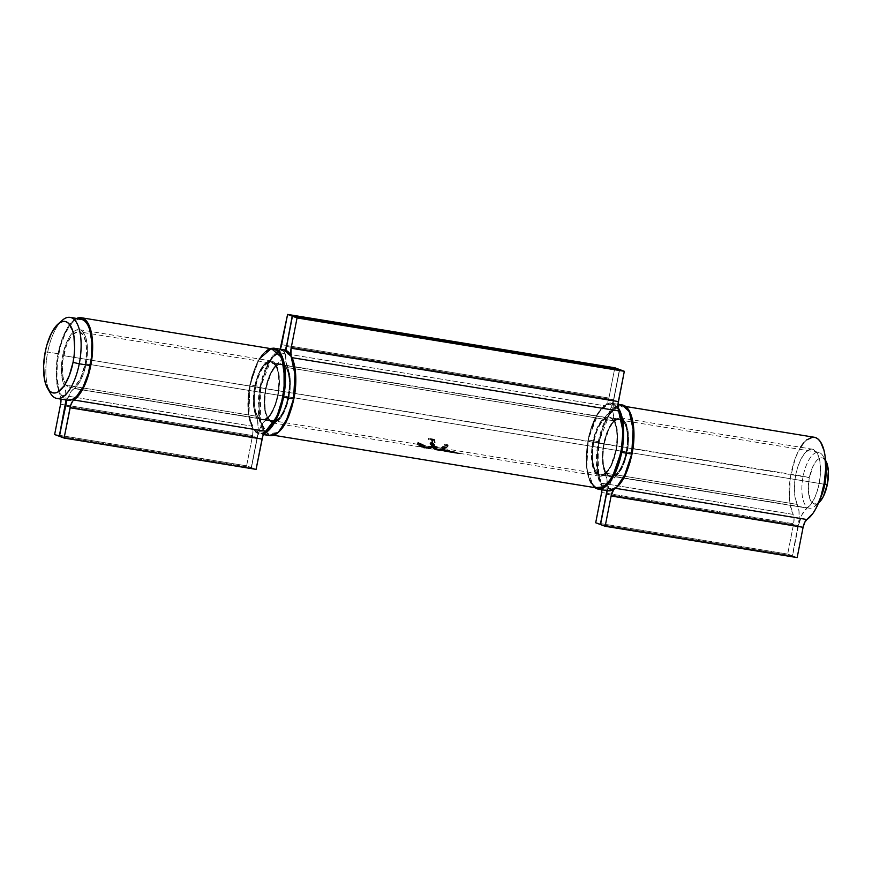 <?xml version="1.0" encoding="UTF-8"?>
<svg xmlns="http://www.w3.org/2000/svg" width="872" height="872" viewBox="0 0 872 872"><rect width="100%" height="100%" fill="white"/><g stroke="black" fill="none" stroke-linecap="round" stroke-linejoin="round"><path stroke-width="0.65" stroke-dasharray="4.36 3.27" d="M48.996 390.351A41.071 16.568 99.3 0 1 47.709 352.037L45.202 352.016L47.709 352.037A41.071 16.568 -80.7 0 0 50.347 393.119M825.958 461.092L822.863 458.062L819.07 458.53L817.097 460.067L813.38 465.474L809.358 477.649L803.134 476.243A28.264 11.401 99.3 0 1 823.048 456.056A28.264 11.401 99.3 0 1 825.708 464.831A28.264 11.401 -80.7 0 0 818.546 452.394A28.264 11.401 -80.7 0 0 803.134 476.243L63.536 355.645A28.264 11.401 99.3 0 1 78.949 331.796A28.264 11.401 99.3 0 1 85.26 363.733L80.409 378.426L75.919 384.944L73.542 386.797L71.188 387.615L66.959 386.034L65.226 383.702L62.882 376.399L62.686 361.128L66.446 345.367L70.556 337.279L72.877 334.445L77.597 331.774L79.821 332.025L83.57 335.687L85.914 342.99L86.502 352.844L85.26 363.733L823.996 484.189L85.26 363.733A28.264 11.401 99.3 0 1 69.847 387.593A28.264 11.401 99.3 0 1 63.536 355.645L809.358 477.649A23.435 9.45 -80.7 0 0 810.001 499.275A23.435 9.45 -80.7 0 0 819.091 502.436L814.873 506.142A28.264 11.401 99.3 0 1 803.908 502.337A28.264 11.401 99.3 0 1 803.134 476.243A28.264 11.401 -80.7 0 0 809.445 508.191A28.264 11.401 -80.7 0 0 820.181 498.675A28.264 11.401 99.3 0 1 814.873 506.142M81.009 319.163A41.071 16.568 -80.7 0 0 58.62 353.814L47.709 352.037L58.62 353.814A41.071 16.568 -80.7 0 0 67.787 400.226M823.048 456.056L825.86 460.917A23.435 9.45 -80.7 0 0 809.358 477.649L808.322 486.685L809.619 498.206L810.764 500.91L813.859 503.94L817.653 503.471L819.626 501.934M62.206 320.362A41.071 16.568 -80.7 0 0 47.709 352.037A41.071 16.568 99.3 0 1 60.048 322.553M79.058 319.119L75.646 320.307L72.191 323.011L65.662 332.483L60.462 346.086L57.389 361.771L56.898 377.14L59.078 389.849L61.073 394.58L63.58 397.97L67.711 400.215M66.948 400.095A21.745 8.775 99.3 0 1 74.022 388.541L266.015 419.846L260.946 426.397L257.393 437.352L251.452 467.643L256.096 469.365L251.452 467.643L59.459 436.338L251.452 467.643L257.393 437.352L65.4 406.047L257.207 437.286A21.745 8.775 -80.7 0 0 256.161 416.184L64.168 384.879A30.444 12.284 99.3 0 1 63.918 350.141A30.444 12.284 99.3 0 1 79.297 329.649A30.444 12.284 99.3 0 1 87.189 356.332A30.444 12.284 99.3 0 1 74.022 388.541L266.015 419.846A21.745 8.775 -80.7 0 0 257.393 437.352L65.4 406.047L257.207 437.286L251.267 467.566L59.47 436.294L251.267 467.566L246.623 465.844L54.631 434.539L246.623 465.844L252.564 435.553L60.571 404.248L252.564 435.553A9.668 3.902 -80.7 0 0 252.106 426.179L60.114 394.874A9.668 3.902 99.3 0 1 60.996 399.125L60.114 394.874A42.521 17.157 99.3 0 1 58.457 351.667A42.521 17.157 99.3 0 1 76.627 318.443M273.23 349.029A42.521 17.157 -80.7 0 0 251.757 377.652A42.521 17.157 -80.7 0 0 252.106 426.179L252.978 430.245L252.564 435.553L246.623 465.844L251.267 467.566L257.207 437.286L258.188 428.207L257.502 420.206L254.94 413.045L253.49 404.99L254.079 390.275L256.226 380.323L259.54 371.581L263.617 365.041L268.02 361.455L272.228 361.204L275.781 364.343L279.018 374.502L279.422 383.8L278.353 393.904L275.923 403.692L270.375 415.355L266.015 419.846A30.444 12.284 -80.7 0 0 279.182 387.637A30.444 12.284 -80.7 0 0 271.29 360.954A30.444 12.284 -80.7 0 0 255.91 381.446A30.444 12.284 -80.7 0 0 256.161 416.184L64.168 384.879A21.745 8.775 99.3 0 1 66.043 399.943L65.509 388.901L62.948 381.74L61.498 373.685L61.52 364.038L63.002 353.912L65.771 344.429L69.52 336.679L71.635 333.736L76.028 330.15L80.246 329.899L82.132 331.055L85.184 335.775L87.026 343.197L87.429 352.495L86.361 362.599L83.93 372.388L80.42 380.726L76.224 386.688L71.395 391.092L66.904 400.204M259.573 358.85L254.341 369.673L249.185 389.98L248.378 410.538L249.13 416.533L252.106 426.179L60.114 394.874L57.149 385.228L56.135 372.693L58.479 351.612L62.348 338.369L67.58 327.545L70.534 323.436L76.681 318.422M262.526 354.74L265.589 351.678M288.621 396.989A29.474 11.892 99.3 0 1 271.639 421.623A29.474 11.892 99.3 0 1 265.971 388.563L264.674 399.921L265.284 410.189L266.298 414.418L269.535 420.25L271.639 421.623L273.95 421.895L276.402 421.045L281.296 416.151L287.302 402.537L289.504 391.288L289.308 375.363L288.294 371.134L285.057 365.303L282.953 363.929L278.19 364.518L275.716 366.447L271.029 373.249L265.971 388.563A29.474 11.892 99.3 0 1 282.953 363.929A29.474 11.892 99.3 0 1 288.621 396.989M265.72 388.563A28.994 11.696 -80.7 0 0 271.999 421.285A28.994 11.696 -80.7 0 0 288 396.847A28.994 11.696 -80.7 0 0 281.525 364.093A28.994 11.696 -80.7 0 0 265.72 388.563L255.681 386.928A28.994 11.696 99.3 0 1 271.486 362.458A28.994 11.696 99.3 0 1 277.961 395.212A28.994 11.696 99.3 0 1 261.96 419.65A28.994 11.696 99.3 0 1 255.681 386.928L265.72 388.563A28.994 11.696 -80.7 0 0 272.195 421.318A28.994 11.696 -80.7 0 0 288 396.847L277.961 395.212L288 396.847A28.994 11.696 -80.7 0 0 281.721 364.125A28.994 11.696 -80.7 0 0 265.72 388.563M255.06 386.787A29.474 11.892 -80.7 0 0 260.728 419.846A29.474 11.892 -80.7 0 0 277.71 395.212L279.018 383.854L278.397 373.587L277.383 369.357L274.146 363.526L272.042 362.153L269.731 361.88L267.279 362.73L262.385 367.624L256.39 381.238L253.763 398.144L255.387 412.641L258.624 418.473L260.728 419.846L263.05 420.108L267.976 417.328L270.396 414.374L274.68 405.927L277.71 395.212A29.474 11.892 -80.7 0 0 272.042 362.153A29.474 11.892 -80.7 0 0 255.06 386.787M264.685 432.447L254.755 430.768L248.945 416.881L249.828 384.825L260.15 386.481A43.491 17.549 -80.7 0 0 269.862 435.629L262.265 428.719L258.603 414.462L260.15 386.481L260.772 386.623L260.325 420.969L267.475 434.071L278.419 432.283M279.607 431.193L275.988 434.016L272.424 435.259L269.034 434.866L265.971 432.85L263.344 429.307L259.78 418.189L258.875 403.202L260.772 386.623L260.15 386.481L267.987 363.166L275.323 353.095L283.858 349.792A43.491 17.549 -80.7 0 0 260.15 386.481L250.122 384.846L248.564 412.827L252.226 427.084L259.823 433.983L263.998 433.482A43.491 17.549 99.3 0 1 259.823 433.983A43.491 17.549 99.3 0 1 250.122 384.846A43.491 17.549 99.3 0 1 273.819 348.146L265.295 351.46L257.949 361.531L250.122 384.846L251.801 376.759L257.24 362.501L264.074 352.593L267.693 349.759L271.257 348.517M295.107 390.602L291.891 407.017M290.921 355.678L281.721 350.37L271.65 358.381L260.772 386.623L262.701 378.535L268.151 364.278L274.985 354.37L278.604 351.536L282.168 350.304L285.558 350.686L288.621 352.702L291.248 356.245M265.077 432.24L261.513 433.471L258.134 433.09L255.071 431.073L252.433 427.531L250.34 422.571L248.062 409.262L248.575 393.174L249.872 384.846L259.191 358.981M277.961 395.212A28.994 11.696 99.3 0 1 262.156 419.683A28.994 11.696 99.3 0 1 255.681 386.928A28.994 11.696 99.3 0 1 271.683 362.49A28.994 11.696 99.3 0 1 277.961 395.212M797.161 557.59L792.517 555.867L600.525 524.562L792.517 555.867L798.458 525.576L606.465 494.271L798.458 525.576L802.011 514.622L807.08 508.071A21.745 8.775 -80.7 0 0 798.458 525.576L792.517 555.867L797.161 557.59M607.315 490.653A21.745 8.775 99.3 0 1 615.087 476.766L807.08 508.071A30.444 12.284 -80.7 0 0 820.247 475.861A30.444 12.284 -80.7 0 0 812.355 449.178A30.444 12.284 -80.7 0 0 796.975 469.67A30.444 12.284 -80.7 0 0 797.226 504.408L605.233 473.104A30.444 12.284 99.3 0 1 604.983 438.365A30.444 12.284 99.3 0 1 620.363 417.873A30.444 12.284 99.3 0 1 628.254 444.557A30.444 12.284 99.3 0 1 615.087 476.766L807.08 508.071L811.44 503.58L815.342 496.332L818.361 487.143L820.127 477.049L820.465 467.207L819.331 458.727L816.846 452.568L813.293 449.429L809.085 449.68L804.682 453.266L800.605 459.806L797.291 468.547L795.144 478.499L794.381 488.527L795.101 497.498L797.226 504.408L605.233 473.104A21.745 8.775 99.3 0 1 606.868 490.576M814.295 437.254A42.521 17.157 -80.7 0 0 792.822 465.877A42.521 17.157 -80.7 0 0 793.171 514.404L794.043 518.469L793.629 523.778L787.688 554.069L792.332 555.791L798.272 525.511L606.476 494.228L798.272 525.511A21.745 8.775 -80.7 0 0 797.226 504.408L798.97 510.883L799.112 519.418L792.332 555.791L600.536 524.519L792.332 555.791L787.688 554.069L595.696 522.764L787.688 554.069L793.629 523.778L601.636 492.473L793.629 523.778A9.668 3.902 -80.7 0 0 793.171 514.404L601.179 483.099A9.668 3.902 99.3 0 1 602.007 489.781L601.179 483.099A42.521 17.157 99.3 0 1 600.83 434.572A42.521 17.157 99.3 0 1 622.303 405.949A42.521 17.157 99.3 0 1 633.334 443.216A42.521 17.157 99.3 0 1 614.934 488.222L615.697 488.342L613.474 489.759M800.638 447.074L795.406 457.898L790.25 478.205L789.443 498.762L790.196 504.757L793.171 514.404L601.179 483.099L598.214 473.452L597.2 460.917L599.544 439.837L603.413 426.593L608.645 415.77L614.662 408.597L620.755 405.872L623.622 406.308L626.26 407.922L630.532 414.505L633.105 424.871L633.672 437.864L630.696 458.977L626.488 471.817L621.028 481.944L614.934 488.222A9.668 3.902 99.3 0 0 613.572 489.617M803.592 442.965L806.644 439.902M607.141 491.285L611.207 481.148L617.289 474.913L621.485 468.951L624.995 460.612L627.426 450.824L628.494 440.72L628.091 431.422L626.249 423.999L623.197 419.279L621.311 418.124L617.093 418.375L612.7 421.961L610.585 424.904L606.836 432.654L604.067 442.137L602.585 452.263L602.563 461.909L604.013 469.964L606.988 479.578L606.792 491.154M626.783 452.132A29.474 11.892 99.3 0 1 609.801 476.766A29.474 11.892 99.3 0 1 604.143 443.706L602.835 455.064L603.457 465.332L605.898 472.951L607.697 475.382L609.801 476.766L612.122 477.028L617.049 474.248L619.469 471.294L625.464 457.68L628.091 440.774L627.469 430.506L625.028 422.876L623.218 420.446L621.126 419.072L618.804 418.8L616.362 419.65L613.877 421.59L609.19 428.392L604.143 443.706A29.474 11.892 99.3 0 1 621.126 419.072A29.474 11.892 99.3 0 1 626.783 452.132M603.893 443.695A28.994 11.696 -80.7 0 0 610.16 476.417A28.994 11.696 -80.7 0 0 626.161 451.99A28.994 11.696 -80.7 0 0 619.687 419.236A28.994 11.696 -80.7 0 0 603.893 443.695L593.854 442.06A28.994 11.696 99.3 0 1 609.659 417.601A28.994 11.696 99.3 0 1 616.123 450.355A28.994 11.696 99.3 0 1 600.132 474.782A28.994 11.696 99.3 0 1 593.854 442.06L603.893 443.695A28.994 11.696 -80.7 0 0 610.356 476.461A28.994 11.696 -80.7 0 0 626.161 451.99L616.123 450.355L626.161 451.99A28.994 11.696 -80.7 0 0 619.883 419.269A28.994 11.696 -80.7 0 0 603.893 443.695M593.233 441.919A29.474 11.892 -80.7 0 0 598.89 474.989A29.474 11.892 -80.7 0 0 615.872 450.355L617.18 438.998L616.558 428.719L614.117 421.1L610.215 417.296L607.893 417.023L605.451 417.873L600.546 422.757L594.551 436.382L592.339 447.63L592.546 463.555L594.987 471.174L596.797 473.605L598.89 474.989L603.653 474.401L608.558 469.518L610.825 465.67L615.872 450.355A29.474 11.892 -80.7 0 0 610.215 417.296A29.474 11.892 -80.7 0 0 593.233 441.919M617.779 486.325L614.15 489.159L610.585 490.391L607.206 489.999L604.143 487.993L601.506 484.451L597.941 473.333L597.037 458.345L598.944 441.766L598.323 441.624L606.149 418.309L613.496 408.238L622.019 404.924A43.491 17.549 -80.7 0 0 598.323 441.624L588.284 439.989L586.736 467.97L590.399 482.216L597.996 489.127A43.491 17.549 99.3 0 1 588.284 439.989L586.126 456.557L587.03 471.545L590.606 482.663L595.151 487.688L588.982 479.088L586.3 465.419L588.001 439.968L598.323 441.624A43.491 17.549 -80.7 0 0 608.024 490.762L600.427 483.862L596.764 469.605L598.323 441.624L598.944 441.766L598.497 476.101L605.637 489.214L616.591 487.426M633.279 445.734L630.053 462.16M629.083 410.81L619.883 405.513L609.822 413.524L598.944 441.766L603.359 426.125L609.615 413.808L613.147 409.502L616.766 406.679L620.341 405.436L623.72 405.829L626.783 407.834L629.41 411.388M618.237 409.153L609.048 403.714L598.955 411.682L588.033 439.989L592.448 424.348L595.402 417.644L602.236 407.725L605.855 404.902L609.43 403.66L612.809 404.052L615.872 406.058L618.499 409.611M588.284 439.989A43.491 17.549 99.3 0 1 611.991 403.289A43.491 17.549 99.3 0 1 617.997 407.529L611.991 403.289L603.457 406.603L596.11 416.674L588.284 439.989M616.123 450.355A28.994 11.696 99.3 0 1 600.328 474.826A28.994 11.696 99.3 0 1 593.854 442.06A28.994 11.696 99.3 0 1 609.855 417.634A28.994 11.696 99.3 0 1 616.123 450.355M285.406 350.206A21.745 8.775 99.3 0 1 277.667 363.929L604.928 417.285L600.568 421.776L596.666 429.035L593.647 438.224L591.87 448.317L591.532 458.16L593.767 470.063L596.819 474.771L600.764 476.243L605.124 474.292L607.315 472.09L611.403 465.55L614.706 456.819L616.864 446.867L617.452 432.152L612.798 411.791L613.735 399.856L286.474 346.489L613.735 399.856A21.745 8.775 -80.7 0 0 614.782 420.958L287.52 367.592A30.444 12.284 99.3 0 1 287.771 402.33A30.444 12.284 99.3 0 1 272.402 422.822A30.444 12.284 99.3 0 1 264.499 396.139A30.444 12.284 99.3 0 1 277.667 363.929L604.928 417.285A30.444 12.284 -80.7 0 0 591.761 449.505A30.444 12.284 -80.7 0 0 599.653 476.177A30.444 12.284 -80.7 0 0 615.033 455.685A30.444 12.284 -80.7 0 0 614.782 420.958L287.52 367.592A21.745 8.775 99.3 0 1 285.853 350.402M430.812 447.783L430.223 447.685A30.444 12.284 -80.7 0 0 431.575 446.987L425.155 446.704L432.632 446.769A30.444 12.284 99.3 0 1 430.812 447.783L430.223 447.685L430.714 448.273A30.923 12.48 -80.7 0 0 432.523 447.303L432.632 446.769A30.444 12.284 99.3 0 1 430.812 447.783M424.086 447.532L423.498 447.434A30.444 12.284 -80.7 0 0 423.966 447.532A30.444 12.284 -80.7 0 0 424.479 447.587L425.067 447.685A30.444 12.284 99.3 0 1 424.555 447.63A30.444 12.284 99.3 0 1 424.086 447.532L423.4 447.903L423.999 448.001A30.923 12.48 -80.7 0 0 424.98 448.164L425.067 447.685A30.444 12.284 99.3 0 1 424.086 447.532M424.25 446.017L423.53 445.777A30.444 12.284 -80.7 0 0 423.868 446.148L418.691 445.298A30.444 12.284 -80.7 0 0 418.887 445.505L424.653 446.442A30.444 12.284 99.3 0 1 424.25 446.017L423.53 445.777L424.152 446.508A30.923 12.48 -80.7 0 0 424.566 446.933L424.653 446.442A30.444 12.284 99.3 0 1 424.25 446.017M437.188 446.66L431.269 445.69A30.444 12.284 -80.7 0 0 431.444 445.984L437.363 446.955A30.444 12.284 99.3 0 1 437.188 446.66L431.269 445.69L437.09 447.162A30.923 12.48 -80.7 0 0 437.264 447.456L437.363 446.955A30.444 12.284 99.3 0 1 437.188 446.66M438.18 449.363L433.962 448.677A30.444 12.284 -80.7 0 0 434.169 448.808L438.562 449.745L435.161 449.276A30.444 12.284 -80.7 0 0 435.379 449.353L438.387 449.494A30.444 12.284 99.3 0 1 438.18 449.363L433.962 448.677L438.082 449.843A30.923 12.48 -80.7 0 0 438.3 449.974L438.387 449.494A30.444 12.284 99.3 0 1 438.18 449.363M441.003 449.963L441.766 450.519L439.074 450.312L441.853 450.497L442.028 449.734L437.657 449.374L438.518 450.344L439.183 449.898L437.853 449.494L439.008 449.124A30.444 12.284 -80.7 0 0 439.259 449.015L443.477 449.701A30.444 12.284 99.3 0 1 443.227 449.81L438.485 449.614L439.488 449.887L438.867 450.268M440.371 450.214L436.425 449.549A30.444 12.284 -80.7 0 0 436.654 449.56L459.871 453.2A30.444 12.284 99.3 0 1 458.487 453.168A30.444 12.284 99.3 0 1 457.201 452.775L451.685 450.889L441.592 449.211A30.444 12.284 -80.7 0 0 443.216 450.41L448.197 451.227A30.444 12.284 -80.7 0 0 449.745 451.74A30.444 12.284 -80.7 0 0 449.996 451.772L451.38 452.001A30.444 12.284 99.3 0 1 451.129 451.969A30.444 12.284 99.3 0 1 449.581 451.445L454.159 452.426A30.444 12.284 -80.7 0 0 454.737 452.557A30.444 12.284 -80.7 0 0 454.988 452.59L456.383 452.819A30.444 12.284 99.3 0 1 456.143 452.786A30.444 12.284 99.3 0 1 455.675 452.677L443.674 450.214A30.444 12.284 99.3 0 1 443.096 449.767L456.121 452.601A30.444 12.284 -80.7 0 0 457.408 452.982A30.444 12.284 -80.7 0 0 458.291 453.048L445.123 450.933A30.444 12.284 99.3 0 1 444.698 450.78L443.619 450.595A30.444 12.284 -80.7 0 0 444.044 450.759L445.036 450.966M438.518 449.952L436.425 449.549A30.444 12.284 -80.7 0 0 436.654 449.56L438.943 449.93L436.567 450.039A30.923 12.48 99.3 0 1 436.327 450.028L439.761 450.595L438.714 449.919L440.829 449.941M439.75 450.595L424.555 447.63M438.594 449.767L435.161 449.276A30.444 12.284 -80.7 0 0 435.379 449.353L437.025 449.614L435.292 449.821A30.923 12.48 99.3 0 1 435.063 449.756L438.42 450.192L435.946 449.102L438.344 449.788M448.012 446.083L446.235 446.987L446.126 447.565L446.998 447.118A30.444 12.284 99.3 0 1 446.704 447.412L446.595 447.979L446.704 447.412L442.486 446.726L442.377 447.292L446.595 447.979A30.923 12.48 -80.7 0 0 446.889 447.685L446.126 447.565L447.892 446.682L448.055 445.701L444.557 444.785A30.923 12.48 99.3 0 1 444.23 445.2L446.213 445.527L446.344 444.894L444.36 444.578A30.444 12.284 -80.7 0 0 444.676 444.142L448.186 445.069L447.87 446.235L446.235 446.987L446.998 447.118A30.444 12.284 99.3 0 1 446.704 447.412L442.486 446.726A30.444 12.284 -80.7 0 0 442.78 446.431L446.093 446.758L447.608 445.81L447.053 445.036L447.663 445.538M446.268 451.173L445.123 450.933A30.444 12.284 99.3 0 1 444.698 450.78L443.619 450.595A30.444 12.284 -80.7 0 0 444.044 450.759L445.832 451.086L443.957 451.227A30.923 12.48 99.3 0 1 443.532 451.075L444.611 451.249A30.923 12.48 -80.7 0 0 445.036 451.402L447.183 451.794L445.984 451.118M444.295 450.584A30.444 12.284 99.3 0 1 444.284 450.584L448.197 451.227A30.444 12.284 -80.7 0 0 449.996 451.772L451.38 452.001A30.444 12.284 99.3 0 1 449.581 451.445L454.159 452.426A30.444 12.284 -80.7 0 0 454.988 452.59L456.383 452.819A30.444 12.284 99.3 0 1 455.675 452.677L443.674 450.214A30.444 12.284 99.3 0 1 443.096 449.767L456.121 452.601A30.444 12.284 -80.7 0 0 458.291 453.048L447.183 451.794L458.203 453.527A30.923 12.48 99.3 0 1 456.034 453.069L451.097 451.075L442.998 450.246A30.923 12.48 -80.7 0 0 443.586 450.693L451.87 451.609L455.576 453.157A30.923 12.48 -80.7 0 0 456.296 453.287L454.89 453.058A30.923 12.48 99.3 0 1 454.072 452.895L451.914 451.849L449.494 451.925A30.923 12.48 -80.7 0 0 451.282 452.47L449.898 452.252A30.923 12.48 99.3 0 1 448.11 451.696L444.284 450.584A30.444 12.284 99.3 0 1 444.284 450.584L444.197 451.053A30.923 12.48 -80.7 0 0 444.208 451.064L443.216 450.41L444.295 450.584M444.077 449.407L439.859 448.72A30.444 12.284 -80.7 0 0 440.131 448.579L444.698 448.666L441.537 447.576A30.444 12.284 -80.7 0 0 441.821 447.336L445.32 448.088L443.586 449.135L444.349 449.265A30.444 12.284 99.3 0 1 444.077 449.407L439.008 449.124A30.444 12.284 -80.7 0 0 439.259 449.015L443.477 449.701A30.444 12.284 99.3 0 1 443.227 449.81L443.129 450.312A30.923 12.48 -80.7 0 0 443.379 450.203L439.161 449.516A30.923 12.48 99.3 0 1 438.91 449.625L443.979 449.919A30.923 12.48 -80.7 0 0 444.24 449.778L444.349 449.265A30.444 12.284 99.3 0 1 444.077 449.407M423.487 444.84L417.841 442.148A30.444 12.284 -80.7 0 0 418.756 443.859L417.426 443.641A30.444 12.284 -80.7 0 0 417.601 443.924L418.942 444.142A30.444 12.284 -80.7 0 0 419.17 444.491L419.77 444.589A30.444 12.284 99.3 0 1 419.53 444.24L423.53 444.894A30.444 12.284 99.3 0 1 423.487 444.84L417.841 442.148L423.389 445.33A30.923 12.48 -80.7 0 0 423.432 445.396L423.53 444.894A30.444 12.284 99.3 0 1 423.487 444.84M439.401 449.298A30.444 12.284 99.3 0 1 439.205 449.135L436.687 448.72L436.458 447.859L433.929 446.878L432.392 447.183L433.286 448.164A30.444 12.284 -80.7 0 0 433.482 448.339L439.401 449.298A30.444 12.284 99.3 0 1 439.205 449.135L439.107 449.614A30.923 12.48 -80.7 0 0 439.314 449.778L433.395 448.808L439.401 449.298M430.746 443.837L430.757 442.911L431.76 442.704A30.444 12.284 -80.7 0 0 432.937 445.439L434.638 444.982L433.482 443.085L431.477 442.246L430.125 442.78L430.408 444.044L431.956 445.156L430.746 443.837M426.997 447.957A30.444 12.284 99.3 0 1 426.005 447.5L422.876 446.878L425.58 447.5A30.444 12.284 -80.7 0 0 426.397 447.859L426.997 447.957A30.444 12.284 99.3 0 1 426.005 447.5L425.907 447.968A30.923 12.48 -80.7 0 0 426.899 448.426L426.397 447.859L426.997 447.957M422.484 447.227L421.438 446.628A30.444 12.284 99.3 0 1 421.231 446.486L420.315 446.66L422.484 447.227M423.836 447.325L421.438 446.628A30.444 12.284 99.3 0 1 421.231 446.486L420.25 446.464M429.089 448.208L428.348 448.121A30.444 12.284 -80.7 0 0 428.762 448.077L423.574 447.238A30.444 12.284 -80.7 0 0 423.825 447.194L429.591 448.132A30.444 12.284 99.3 0 1 429.089 448.208L428.25 448.6L429.002 448.688A30.923 12.48 -80.7 0 0 429.504 448.622L429.591 448.132A30.444 12.284 99.3 0 1 429.089 448.208M434.463 439.292L428.686 438.344A30.444 12.284 -80.7 0 0 428.806 438.943L431.618 439.401A30.444 12.284 -80.7 0 0 432.207 441.723L432.806 441.821A30.444 12.284 99.3 0 1 432.218 439.488L433.994 439.782A30.444 12.284 -80.7 0 0 434.583 442.115L435.172 442.202A30.444 12.284 99.3 0 1 434.463 439.292L428.686 438.344L428.566 438.987L434.332 439.935L434.463 439.292L434.332 439.935A30.923 12.48 -80.7 0 0 435.063 442.78L435.172 442.202A30.444 12.284 99.3 0 1 434.463 439.292M619.48 369.532L613.55 399.79L286.485 346.457L613.55 399.79L609.986 410.745L604.928 417.285A21.745 8.775 -80.7 0 0 613.55 399.79L619.48 369.532M613.735 399.856L619.676 369.565L613.735 399.856M290.899 355.362L291.586 357.596A9.668 3.902 99.3 0 1 290.986 355.798M589.483 479.556L587.957 474.771L586.366 462.923L586.845 449.178L589.319 435.084L596.143 416.762L598.988 412.107L605.081 405.84L277.819 352.473L280.239 349.203A9.668 3.902 99.3 0 1 277.819 352.473L271.726 358.752L266.276 368.878L262.069 381.718L259.584 395.812L259.115 409.568L260.706 421.416L264.172 430.016L269.132 434.387L271.999 434.823L275.018 434.049L281.155 429.035L286.866 419.901L291.488 407.693L294.496 393.795L295.553 379.778L294.551 367.243L291.586 357.596A42.521 17.157 99.3 0 1 291.935 406.123A42.521 17.157 99.3 0 1 270.451 434.747A42.521 17.157 99.3 0 1 259.42 397.479A42.521 17.157 99.3 0 1 277.819 352.473L605.081 405.84A42.521 17.157 -80.7 0 0 586.682 450.846A42.521 17.157 -80.7 0 0 597.712 488.102M608.907 398.057L281.645 344.702L608.907 398.057L614.847 367.766L608.907 398.057A9.668 3.902 -80.7 0 1 605.081 405.84L607.326 402.929L608.907 398.057M597.647 488.091L593.756 486.129M285.613 349.4L281.547 359.547L275.465 365.782L271.268 371.745L267.759 380.083L265.339 389.871L264.26 399.976L264.663 409.273L267.9 419.432L271.454 422.571L275.661 422.321L280.065 418.734L284.141 412.194L288.697 398.558L290.169 388.432L290.191 378.786L288.752 370.731L285.776 361.117L285.972 349.541M457.201 452.775L455.653 452.132L457.102 453.244A30.923 12.48 -80.7 0 0 459.773 453.68L459.871 453.2A30.444 12.284 99.3 0 1 457.201 452.775M450.791 451.718L459.871 453.2L448.132 451.849L450.791 451.718M446.965 451.216L448.23 451.369M448.132 451.849L458.203 453.527A30.923 12.48 99.3 0 1 457.331 453.462A30.923 12.48 99.3 0 1 456.034 453.069L442.998 450.246A30.923 12.48 -80.7 0 0 443.586 450.693L455.576 453.157A30.923 12.48 -80.7 0 0 456.056 453.255A30.923 12.48 -80.7 0 0 456.296 453.287L454.89 453.058A30.923 12.48 99.3 0 1 454.661 453.026A30.923 12.48 99.3 0 1 454.072 452.895L449.494 451.925A30.923 12.48 -80.7 0 0 451.053 452.437A30.923 12.48 -80.7 0 0 451.282 452.47L449.898 452.252A30.923 12.48 99.3 0 1 449.669 452.219A30.923 12.48 99.3 0 1 448.11 451.696L444.197 451.053A30.923 12.48 -80.7 0 0 444.208 451.064L443.129 450.889A30.923 12.48 99.3 0 1 441.505 449.69L441.592 449.211A30.444 12.284 -80.7 0 0 443.216 450.41L443.129 450.889A30.923 12.48 99.3 0 1 441.505 449.69L451.936 451.456L451.347 450.813L450.584 451.173L453.287 451.827L452.71 451.151L451.936 451.456L455.555 452.612L453.996 451.533L453.287 451.827L457.102 453.244A30.923 12.48 -80.7 0 0 458.41 453.636A30.923 12.48 -80.7 0 0 459.773 453.68L445.734 451.565M445.036 451.402L443.957 451.227A30.923 12.48 99.3 0 1 443.532 451.075L444.611 451.249A30.923 12.48 -80.7 0 0 445.036 451.402M439.248 449.908L438.093 449.385L437.755 449.985L439.248 449.908M437.995 449.625L439.946 450.497M441.461 450.639L442.562 450.519L442.442 449.69L442.366 450.584L439.543 449.952M442.366 450.584L442.66 450.017M443.227 449.81L442.344 450.181L443.227 449.81M441.951 450.007L441.232 449.494M441.101 449.472L440.48 449.396M438.616 449.472L440.098 449.974M442.562 450.519L443.129 450.312A30.923 12.48 -80.7 0 0 443.379 450.203L439.161 449.516A30.923 12.48 99.3 0 1 438.91 449.625L437.897 450.105M439.161 450.388L442.126 450.628M443.586 449.135L444.24 449.778L443.586 449.135L445.156 449.254L443.87 448.241L445.189 448.001M443.488 449.647L445.211 448.633L441.712 447.881A30.923 12.48 99.3 0 1 441.428 448.121L444.589 449.2L440.022 449.091A30.923 12.48 99.3 0 1 439.761 449.233L439.859 448.72A30.444 12.284 -80.7 0 0 440.131 448.579L441.548 449.342L444.589 449.2L444.742 448.208L441.537 447.576L441.428 448.121L441.537 447.576A30.444 12.284 -80.7 0 0 441.821 447.336L441.712 447.881L443.979 447.685L443.87 448.241L441.712 447.881A30.923 12.48 99.3 0 1 441.428 448.121L444.589 449.2L440.022 449.091A30.923 12.48 99.3 0 1 439.761 449.233L443.979 449.919A30.923 12.48 -80.7 0 0 444.24 449.778L443.488 449.647L444.448 449.538M447.543 446.159L446.213 445.527L447.543 446.159L445.984 447.336L442.671 446.998A30.923 12.48 99.3 0 1 442.377 447.292L446.595 447.979A30.923 12.48 -80.7 0 0 446.889 447.685L446.126 447.565L447.75 446.835L448.055 445.701L444.557 444.785A30.923 12.48 99.3 0 1 444.23 445.2L446.213 445.527L446.344 444.894L444.36 444.578L444.23 445.2L444.36 444.578A30.444 12.284 -80.7 0 0 444.676 444.142L444.557 444.785L444.676 444.142L447.979 444.851L448.11 445.941M447.489 446.41L445.679 447.38L442.671 446.998A30.923 12.48 99.3 0 1 442.377 447.292L442.486 446.726A30.444 12.284 -80.7 0 0 442.78 446.431L442.671 446.998L444.306 446.671L444.186 447.249L445.483 446.813L445.363 447.391L447.608 445.81M419.53 444.24L423.432 445.396L419.432 444.742A30.923 12.48 -80.7 0 0 419.672 445.08L419.77 444.589A30.444 12.284 99.3 0 1 419.53 444.24M419.17 444.491L419.77 444.589L419.072 444.982A30.923 12.48 99.3 0 1 418.843 444.644L418.942 444.142A30.444 12.284 -80.7 0 0 419.17 444.491M417.601 443.924L418.942 444.142L417.503 444.426A30.923 12.48 99.3 0 1 417.328 444.142L417.426 443.641A30.444 12.284 -80.7 0 0 417.601 443.924M418.756 443.859L417.426 443.641L418.658 444.36A30.923 12.48 99.3 0 1 417.743 442.682L417.841 442.148A30.444 12.284 -80.7 0 0 418.756 443.859M419.345 443.957A30.444 12.284 99.3 0 1 418.767 442.932L418.658 443.445A30.923 12.48 -80.7 0 0 419.247 444.458L421.754 444.873L418.767 442.932L421.852 444.371L419.345 443.957A30.444 12.284 99.3 0 1 418.767 442.932L421.852 444.371L419.345 443.957M418.658 444.36A30.923 12.48 99.3 0 1 417.743 442.682L423.389 445.33A30.923 12.48 -80.7 0 0 423.432 445.396L419.432 444.742A30.923 12.48 -80.7 0 0 419.672 445.08L419.072 444.982A30.923 12.48 99.3 0 1 418.843 444.644L417.503 444.426A30.923 12.48 99.3 0 1 417.328 444.142L418.658 444.36M421.754 444.873L418.658 443.445A30.923 12.48 -80.7 0 0 419.247 444.458L421.754 444.873M438.398 450.083L436.567 450.039A30.923 12.48 99.3 0 1 436.327 450.028L438.714 449.919L439.564 450.562L435.292 449.821A30.923 12.48 99.3 0 1 435.063 449.756L438.42 450.192L434.082 449.287L435.946 449.102L434.082 449.287A30.923 12.48 99.3 0 1 433.864 449.156L433.962 448.677A30.444 12.284 -80.7 0 0 434.169 448.808L434.082 449.287A30.923 12.48 99.3 0 1 433.864 449.156L438.082 449.843A30.923 12.48 -80.7 0 0 438.3 449.974L438.398 450.083M439.662 450.584L440.305 450.203M439.259 450.486L438.518 450.344L439.259 450.486M433.286 448.164A30.444 12.284 -80.7 0 0 433.482 448.339L433.395 448.808A30.923 12.48 99.3 0 1 433.188 448.644L434.016 448.284L433.286 448.164M432.774 447.718L433.918 448.764L432.294 447.696L433.831 447.369L433.242 446.813M437.057 448.568L436.589 449.2L436.916 448.241L434.18 446.922M436.839 449.145L439.107 449.614A30.923 12.48 -80.7 0 0 439.314 449.778L433.395 448.808A30.923 12.48 99.3 0 1 433.188 448.644L433.918 448.764L432.501 447.434L434.594 447.543M435.989 448.132L436.589 448.502M433.831 447.369L436.981 448.982M436.403 448.154L433.068 447.608L434.943 448.927L435.379 448.513L433.09 447.183L436.403 448.154L435.292 448.993L436.294 449.015L436.403 448.154L434.18 447.652M434.016 447.619L433.046 448.164L435.608 449.036L436.436 448.873L435.956 448.361L433.482 447.576M434.114 447.129L434.714 447.271M431.444 445.984L437.264 447.456L431.346 446.486A30.923 12.48 99.3 0 1 431.171 446.202L431.269 445.69A30.444 12.284 -80.7 0 0 431.444 445.984M431.346 446.486A30.923 12.48 99.3 0 1 431.171 446.202L437.09 447.162A30.923 12.48 -80.7 0 0 437.264 447.456L431.346 446.486M430.561 444.197L431.858 445.668L430.299 444.578L430.179 443.118L431.596 442.834L433.591 443.804L434.529 445.505L432.839 445.963A30.923 12.48 99.3 0 1 431.651 443.259L430.561 444.197L430.583 443.249L431.76 442.704A30.444 12.284 -80.7 0 0 432.937 445.439L434.147 445.908L434.638 444.982L432.894 442.693L430.877 442.278L430.049 443.041L430.06 444.164L431.858 445.668L432.043 444.894L431.858 445.668L431.226 445.363L429.94 443.586L431.368 442.813L433.591 443.804L434.529 445.505L432.839 445.963A30.923 12.48 99.3 0 1 431.651 443.259L430.495 443.99L431.945 445.418L430.899 444.055M434.638 444.982L434.539 444.349M433.286 445.2A30.444 12.284 99.3 0 1 432.294 442.834L432.174 443.39A30.923 12.48 -80.7 0 0 433.188 445.712L433.918 444.818L432.174 443.39L432.294 442.834L433.918 444.066L433.286 445.2A30.444 12.284 99.3 0 1 432.294 442.834L434.027 444.284L433.286 445.2M433.929 445.472L432.174 443.39A30.923 12.48 -80.7 0 0 433.188 445.712L434.005 445.178M434.43 444.884L434.529 445.505L434.638 444.96M418.887 445.505L424.566 446.933L418.789 445.984A30.923 12.48 99.3 0 1 418.593 445.788L418.691 445.298A30.444 12.284 -80.7 0 0 418.887 445.505M423.868 446.148L418.691 445.298L423.77 446.628A30.923 12.48 99.3 0 1 423.443 446.268L423.53 445.777A30.444 12.284 -80.7 0 0 423.868 446.148M423.77 446.628A30.923 12.48 99.3 0 1 423.443 446.268L424.152 446.508A30.923 12.48 -80.7 0 0 424.566 446.933L418.789 445.984A30.923 12.48 99.3 0 1 418.593 445.788L423.77 446.628M425.58 447.5A30.444 12.284 -80.7 0 0 426.397 447.859L426.31 448.328A30.923 12.48 99.3 0 1 425.482 447.968L423.934 447.173L425.58 447.5M424.326 447.347L424.239 447.968L423.105 447.827L424.326 447.5M420.173 446.551L421.143 446.965A30.923 12.48 -80.7 0 0 421.35 447.107L425.907 447.968A30.923 12.48 -80.7 0 0 426.899 448.426L426.31 448.328A30.923 12.48 99.3 0 1 425.482 447.968L421.143 446.965A30.923 12.48 -80.7 0 0 421.35 447.107L423.781 447.369M424.479 447.587L424.98 448.164L424.381 448.066A30.923 12.48 99.3 0 1 423.4 447.903L423.498 447.434A30.444 12.284 -80.7 0 0 424.479 447.587M424.381 448.066A30.923 12.48 99.3 0 1 423.89 448.012A30.923 12.48 99.3 0 1 423.4 447.903L423.999 448.001A30.923 12.48 -80.7 0 0 424.479 448.11A30.923 12.48 -80.7 0 0 424.98 448.164L424.381 448.066M423.825 447.194L429.504 448.622L423.727 447.685A30.923 12.48 99.3 0 1 423.487 447.718L423.574 447.238A30.444 12.284 -80.7 0 0 423.825 447.194M428.762 448.077L423.574 447.238L428.664 448.557A30.923 12.48 99.3 0 1 428.25 448.6L428.348 448.121A30.444 12.284 -80.7 0 0 428.762 448.077M428.664 448.557A30.923 12.48 99.3 0 1 428.25 448.6L429.002 448.688A30.923 12.48 -80.7 0 0 429.504 448.622L423.727 447.685A30.923 12.48 99.3 0 1 423.487 447.718L428.664 448.557M425.155 446.704L432.632 446.769L425.155 446.704L425.078 447.336L425.155 446.704M431.575 446.987L425.078 447.336L431.477 447.5A30.923 12.48 99.3 0 1 430.125 448.186L430.223 447.685A30.444 12.284 -80.7 0 0 431.575 446.987M431.477 447.5A30.923 12.48 99.3 0 1 430.125 448.186L430.714 448.273A30.923 12.48 -80.7 0 0 432.523 447.303L425.056 447.205L431.477 447.5M434.583 442.115L435.063 442.78L434.583 442.115L434.463 442.693A30.923 12.48 99.3 0 1 433.864 440.404L433.994 439.782A30.444 12.284 -80.7 0 0 434.583 442.115M432.218 439.488L433.994 439.782L433.864 440.404L432.087 440.12L432.218 439.488L432.087 440.12A30.923 12.48 -80.7 0 0 432.686 442.398L432.806 441.821A30.444 12.284 99.3 0 1 432.218 439.488M432.207 441.723L432.806 441.821L432.098 442.3A30.923 12.48 99.3 0 1 431.498 440.022L431.618 439.401A30.444 12.284 -80.7 0 0 432.207 441.723M428.806 438.943L431.618 439.401L431.498 440.022L428.686 439.564L428.806 438.943L428.686 439.564A30.923 12.48 99.3 0 1 428.566 438.987L428.686 438.344A30.444 12.284 -80.7 0 0 428.806 438.943M428.686 439.564A30.923 12.48 99.3 0 1 428.566 438.987L434.332 439.935A30.923 12.48 -80.7 0 0 435.063 442.78L434.463 442.693A30.923 12.48 99.3 0 1 433.864 440.404L432.087 440.12A30.923 12.48 -80.7 0 0 432.686 442.398L432.098 442.3A30.923 12.48 99.3 0 1 431.498 440.022L428.686 439.564M433.068 447.608L433.951 447.107M809.445 508.191L69.847 387.593M818.546 452.394L78.949 331.796M79.297 329.649L271.29 360.954M266.015 388.585C263.333 407.431 265.393 418.342 272.195 421.318L262.156 419.683C268.598 419.519 273.764 411.355 277.678 395.19C280.348 376.344 278.288 365.433 271.486 362.458L281.525 364.093C275.083 364.256 269.917 372.42 266.015 388.585M269.939 348.495L267.246 349.803L262.319 354.37L256.848 363.155L249.828 384.825C244.923 408.641 249.545 432.915 259.823 433.983L263.442 434.572M620.363 417.873L812.355 449.178M625.497 406.472L622.303 405.949M604.176 443.728C601.495 462.574 603.555 473.485 610.356 476.461L600.328 474.826C606.759 474.662 611.937 466.498 615.839 450.334C618.521 431.477 616.46 420.566 609.659 417.601L619.687 419.236C613.256 419.399 608.078 427.553 604.176 443.728M618.008 404.27L611.991 403.289C609.463 402.047 605.626 404.118 600.481 409.513C594.846 416.685 590.682 426.833 588.001 439.968L586.66 469.518L594.421 487.568M272.402 422.822L423.966 447.532M599.653 476.177L458.487 453.168M446.202 451.162L449.745 451.74M457.408 452.982L456.143 452.786M454.737 452.557L451.129 451.969M273.743 435.281L270.451 434.747M449.669 452.219L451.053 452.437M454.661 453.026L456.056 453.255M457.331 453.462L458.41 453.636M446.137 451.642L444.971 451.445M447.652 445.657L447.532 446.268M430.06 442.954L429.961 443.51M430.594 443.194L430.485 443.739M423.89 448.012L424.479 448.11"/><path stroke-width="1.31" d="M47.524 388.269L50.347 393.119A41.071 16.568 -80.7 0 0 79.265 363.788L73.041 362.381A36.242 14.617 99.3 0 1 47.524 388.269A36.242 14.617 99.3 0 1 45.202 352.016L46.826 345.203L51.415 333.191L57.171 324.831L60.223 322.455L63.231 321.408L66.087 321.735L68.67 323.425L72.649 330.597L73.891 335.785L74.654 348.418L74.131 355.362L73.041 362.381L69.324 375.56L64.048 385.947L58.021 391.953L55.012 393L52.167 392.673L49.584 390.972L45.606 383.811L44.363 378.612L43.6 365.989L45.202 352.016A36.242 14.617 99.3 0 1 57.999 324.068A36.242 14.617 99.3 0 1 72.06 328.94A36.242 14.617 99.3 0 1 73.041 362.381L79.265 363.788A41.071 16.568 99.3 0 1 56.876 398.45A41.071 16.568 99.3 0 1 48.996 390.351M824.858 484.331A28.264 11.401 99.3 0 1 820.181 498.675A28.264 11.401 -80.7 0 0 824.858 484.331L823.996 484.189L824.858 484.331A28.264 11.401 -80.7 0 0 825.708 464.831A28.264 11.401 99.3 0 1 824.858 484.331L827.365 484.352L824.858 484.331M818.568 502.882L819.091 502.436A23.435 9.45 -80.7 0 0 827.365 484.352L828.346 471.043L825.849 460.896A23.435 9.45 -80.7 0 1 827.365 484.352L823.342 496.528L819.048 502.468M56.876 398.45L67.787 400.226A41.071 16.568 -80.7 0 0 90.176 365.564L79.265 363.788L90.176 365.564A41.071 16.568 -80.7 0 0 81.009 319.163L70.098 317.375A41.071 16.568 99.3 0 1 79.265 363.788A41.071 16.568 -80.7 0 0 78.142 325.888A41.071 16.568 -80.7 0 0 62.206 320.362L57.999 324.068M60.048 322.553A41.071 16.568 99.3 0 1 70.098 317.375M67.711 400.215L73.15 399.082L76.605 396.379L83.134 386.906L88.334 373.292L91.407 357.607L91.898 342.249L89.718 329.54L87.723 324.809L85.205 321.419L82.284 319.501L79.058 319.119M66.043 399.943A21.745 8.775 99.3 0 1 65.215 405.981L59.459 436.338L64.103 438.06L256.096 469.365L64.103 438.06L70.043 407.769A9.668 3.902 99.3 0 1 73.869 399.997L265.862 431.302A42.521 17.157 -80.7 0 0 284.261 386.296A42.521 17.157 -80.7 0 0 273.23 349.029L81.238 317.724A42.521 17.157 99.3 0 1 92.269 354.991A42.521 17.157 99.3 0 1 73.869 399.997L265.862 431.302A9.668 3.902 -80.7 0 0 262.036 439.074L70.043 407.769L262.036 439.074L256.096 469.365L262.701 436.48L264.696 432.436L271.955 425.024L277.405 414.898L281.612 402.057L284.098 387.964L284.032 367.951L282.986 362.36L279.509 353.76L277.187 351.002L274.549 349.389L271.683 348.953L265.589 351.678M81.238 317.724A42.521 17.157 99.3 0 0 76.627 318.443L79.69 317.648L82.557 318.084L85.194 319.697L89.467 326.281L90.993 331.055L92.585 342.903L92.105 356.659L89.631 370.753L85.423 383.593L79.962 393.719L72.703 401.131L70.708 405.175L64.103 438.06L59.459 436.338L65.4 406.047A21.745 8.775 99.3 0 1 66.948 400.095L59.274 436.262L66.054 399.888M54.631 434.539L59.274 436.262L54.631 434.539L60.571 404.248L54.631 434.539M60.996 399.125A9.668 3.902 99.3 0 1 60.571 404.248L60.996 398.94M259.464 359.024L262.526 354.74M293.57 398.929L285.733 422.244L278.397 432.316L269.862 435.629A43.491 17.549 -80.7 0 0 293.57 398.929L282.91 397.152L276.936 416.543L264.685 432.447L268.696 429.406L275.541 419.497L278.495 412.783L282.91 397.152L283.531 397.294A43.491 17.549 99.3 0 1 263.998 433.482L277.143 417.677L283.531 397.294L293.57 398.929A43.491 17.549 -80.7 0 0 283.858 349.792L291.455 356.692L295.118 370.949L293.57 398.929M278.419 432.283L288.719 416.282L293.853 398.951L295.75 377.958L290.921 355.678M291.891 407.017L286.441 421.274L279.607 431.193M291.248 356.245L293.341 361.204L295.619 374.513L295.107 390.602M270.669 348.615L274.647 348.909L277.71 350.925L280.337 354.468L282.43 359.417L284.708 372.726L284.806 380.574L282.91 397.152L284.85 378.655L281.83 357.705L271.366 348.506L259.191 358.981M269.939 348.495L273.819 348.146A43.491 17.549 99.3 0 1 283.531 397.294L285.079 369.314L281.416 355.057L273.819 348.146L283.858 349.792C294.137 350.86 298.769 375.134 293.853 398.951C288.37 422.876 280.37 435.095 269.862 435.629L263.442 434.572M806.644 439.902L812.748 437.177L815.614 437.613L818.252 439.226L820.574 441.984L824.051 450.584L825.097 456.176L825.664 469.169L824.16 483.284L820.77 496.953L815.865 508.605L813.02 513.248L806.927 519.527L615.697 488.342L806.927 519.527A9.668 3.902 -80.7 0 0 803.101 527.298L611.109 495.994L605.168 526.285L600.525 524.562L606.465 494.271L600.525 524.562L605.168 526.285L797.161 557.59L605.168 526.285L611.109 495.994A9.668 3.902 99.3 0 1 613.572 489.617M606.465 494.271A21.745 8.775 99.3 0 1 607.315 490.653L606.465 494.271M606.28 494.206L600.339 524.486L606.28 494.206A21.745 8.775 99.3 0 0 606.868 490.576L606.28 494.206M595.696 522.764L600.339 524.486L595.696 522.764L601.636 492.473L595.696 522.764M602.007 489.781A9.668 3.902 99.3 0 1 601.636 492.473L602.007 489.77M613.768 489.356L611.109 495.994L803.101 527.298L804.682 522.437L806.927 519.527A42.521 17.157 -80.7 0 0 825.326 474.521A42.521 17.157 -80.7 0 0 814.295 437.254L625.497 406.472M803.101 527.298L797.161 557.59L803.101 527.298M800.529 447.249L803.592 442.965M631.731 454.061L623.905 477.387L616.558 487.459L608.024 490.762A43.491 17.549 -80.7 0 0 631.731 454.061L621.071 452.285L612.34 477.148L604.111 486.838L595.151 487.688L596.295 488.222L599.674 488.614L603.25 487.372L606.868 484.549L610.4 480.243L616.657 467.926L621.071 452.285L621.692 452.426A43.491 17.549 99.3 0 1 597.996 489.127L606.52 485.813L613.866 475.752L621.692 452.426L631.731 454.061A43.491 17.549 -80.7 0 0 622.019 404.924L629.617 411.835L633.279 426.092L631.731 454.061M616.591 487.426L626.881 471.425L632.015 454.094L633.922 433.101L629.083 410.81M630.053 462.16L624.614 476.417L617.779 486.325M629.41 411.388L632.985 422.506L633.781 429.645L633.279 445.734M618.237 409.153L620.592 414.56L622.881 427.869L622.368 443.957L621.071 452.285L623.011 431.4L618.237 409.153M617.997 407.529A43.491 17.549 99.3 0 1 621.692 452.426L623.633 430.321L617.997 407.529M280.065 349.563L287.597 314.411L292.229 316.133L286.485 346.457L292.229 316.133L619.491 369.499L614.847 367.766L287.597 314.411L614.847 367.766L619.491 369.499L292.229 316.133L287.597 314.411L281.645 344.702A9.668 3.902 99.3 0 1 280.239 349.203M286.288 346.424A21.745 8.775 99.3 0 1 285.406 350.206L286.288 346.424M285.853 350.402A21.745 8.775 99.3 0 1 286.474 346.489L292.414 316.209L285.853 350.402M273.743 435.281L597.712 488.102A42.521 17.157 -80.7 0 0 619.185 459.479A42.521 17.157 -80.7 0 0 618.837 410.963L617.997 404.292L624.319 371.298L619.676 369.565L292.414 316.209L619.676 369.565L624.319 371.298L297.058 317.931L292.414 316.209L297.058 317.931L624.319 371.298L618.379 401.578L291.117 348.222L297.058 317.931L291.117 348.222L618.379 401.578A9.668 3.902 -80.7 0 0 618.837 410.963L292.109 357.683L618.837 410.963L621.801 420.609L622.815 433.144L621.758 447.162L618.739 461.059L614.117 473.256L608.416 482.39L602.269 487.415L597.647 488.091M290.986 355.798A9.668 3.902 99.3 0 1 291.117 348.222L290.986 355.809M593.756 486.129L589.483 479.556M825.512 460.318L825.86 460.917M594.421 487.568L597.996 489.127L608.024 490.762C618.542 490.238 626.543 478.009 632.015 454.094C636.931 430.278 632.298 406.003 622.019 404.924L618.008 404.27"/></g></svg>
